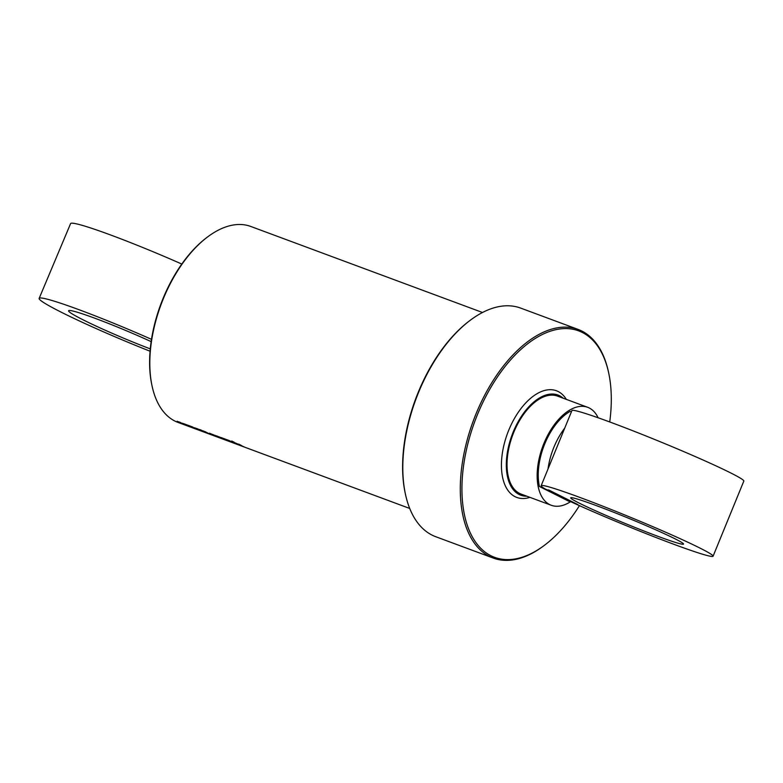 <?xml version="1.0" encoding="UTF-8"?>
<svg xmlns="http://www.w3.org/2000/svg" width="783" height="783" viewBox="0 0 783 783"><rect width="100%" height="100%" fill="white"/><g stroke="black" fill="none" stroke-linecap="round" stroke-linejoin="round"><path stroke-width="1.17" d="M179.219 422.262L177.164 421.244M182.38 423.73L179.806 422.536M182.566 423.73L180.286 422.791A104.521 56.983 -69.6 0 1 178.69 421.812L180.501 422.487A104.521 56.983 110.4 0 0 186.148 425.433L184.328 424.758A104.521 56.983 -69.6 0 1 181.744 423.583M180.286 422.791L179.728 422.194M184.573 424.249L182.508 423.231M187.734 425.717L185.63 424.778A104.521 56.983 -69.6 0 1 184.034 423.799L185.855 424.474A104.521 56.983 110.4 0 0 191.492 427.41L189.682 426.745A104.521 56.983 -69.6 0 1 187.088 425.57L185.062 424.738M187.91 425.717L187.088 425.57M185.63 424.778L185.072 424.18M191.884 427.557A104.521 56.983 -69.6 0 1 191.032 427.205L192.853 427.88A104.521 56.983 110.4 0 0 193.704 428.232L191.904 427.528M190.122 426.539L187.284 425.003M190.778 427.097A104.521 56.983 -69.6 0 1 186.246 424.621L188.057 425.296A104.521 56.983 110.4 0 0 192.589 427.763L190.837 426.921M192.295 427.342L189.466 425.815M195.456 428.644L195.398 428.81A104.521 56.983 -69.6 0 1 195.241 428.741L194.39 428.193M195.241 428.741L192.324 427.616A104.521 56.983 -69.6 0 1 188.429 425.423L190.24 426.099A104.521 56.983 110.4 0 0 193.851 428.144L191.904 426.715M194.37 428.37L194.487 428.389A104.521 56.983 -69.6 0 1 190.866 426.334L192.677 427.009A104.521 56.983 110.4 0 0 197.208 429.485L195.398 428.81M196.719 428.761L194.664 427.743M199.88 430.229L197.786 429.29A104.521 56.983 -69.6 0 1 196.19 428.311L198.001 428.986A104.521 56.983 110.4 0 0 203.639 431.922L201.828 431.257A104.521 56.983 -69.6 0 1 199.244 430.082L197.218 429.25M200.056 430.229L199.244 430.082M197.786 429.29L197.228 428.692M217.605 436.992L217.772 436.787A104.286 56.856 -69.6 0 1 216.725 436.248L216.02 436.239A104.521 56.983 110.4 0 0 217.067 436.777L217.684 437.002A104.521 56.983 -69.6 0 1 216.637 436.464L216.02 436.239M216.039 436.19L215.217 435.818M218.34 437.08L217.85 436.894M214.209 435.172L212.575 434.369M213.475 434.898L213.387 435.113A104.521 56.983 -69.6 0 1 212.477 434.575L216.754 436.18A104.521 56.983 110.4 0 0 219.475 437.658L215.266 436.102A104.521 56.983 -69.6 0 1 213.524 435.191L215.961 436.092L215.012 435.27M215.961 436.092A104.521 56.983 -69.6 0 1 214.914 435.485L214.297 435.26A104.521 56.983 110.4 0 0 215.198 435.788L213.387 435.113M238.306 444.274L235.703 443.1M240.567 445.047L238.776 444.118M240.44 445.292L236.75 443.795A104.521 56.983 -69.6 0 1 236.045 443.374L240.508 445.008A104.521 56.983 110.4 0 0 241.771 445.742L239.95 445.067A104.521 56.983 -69.6 0 1 238.688 444.333L237.944 444.059A104.521 56.983 110.4 0 0 238.6 444.441L243.493 446.613A104.521 56.983 110.4 0 0 244.139 446.907L244.511 447.083M241.859 445.899L240.391 445.41M242.211 446.222L241.732 446.026A104.521 56.983 110.4 0 1 240.665 445.537L238.844 444.861A104.521 56.983 -69.6 0 0 239.843 445.321L244.139 446.907M234.548 443.1L232.003 441.083M233.853 441.945L233.021 441.896M234.44 443.061L231.259 441.338L233.177 441.759A104.521 56.983 110.4 0 0 233.755 442.16L239.285 445.106L234.362 443.276M233.755 442.16L232.991 441.964M231.347 441.132L231.905 441.289M231.621 441.945L228.783 440.418M233.383 442.972A104.521 56.983 -69.6 0 1 227.745 440.026L229.556 440.702A104.521 56.983 110.4 0 0 235.203 443.648L233.422 442.875M229.429 441.132L226.59 439.596M230.085 441.69A104.521 56.983 -69.6 0 1 225.553 439.214L227.364 439.889A104.521 56.983 110.4 0 0 231.895 442.366L230.153 441.524M231.2 442.16A104.521 56.983 -69.6 0 1 230.339 441.808L232.159 442.473A104.521 56.983 110.4 0 0 233.011 442.835L231.21 442.121M224.799 439.41L221.971 437.883M227.824 440.594L226.894 440.261M227.814 440.633L224.829 439.684A104.521 56.983 -69.6 0 1 220.923 437.501L222.744 438.167A104.521 56.983 110.4 0 0 226.356 440.222L224.408 438.793M226.874 440.438L226.992 440.457A104.521 56.983 -69.6 0 1 223.37 438.402L225.181 439.077A104.521 56.983 110.4 0 0 229.713 441.553L227.902 440.878M219.103 436.806L218.927 436.973A104.521 56.983 110.4 0 0 221.736 438.509L222.352 438.734A104.521 56.983 -69.6 0 1 219.553 437.208L218.927 436.973M222.255 438.725L222.441 438.519A104.286 56.856 -69.6 0 1 219.817 437.1M220.16 437.687L217.331 436.16M223.869 439.136L222.489 438.862A104.521 56.983 110.4 0 0 223.742 439.39L221.932 438.715A104.521 56.983 -69.6 0 1 216.284 435.779L221.207 437.775A104.521 56.983 110.4 0 0 224.457 439.547L222.489 438.862M224.457 439.547L223.83 439.243M213.837 435.397L212.907 435.064M213.818 435.436L210.842 434.487A104.521 56.983 -69.6 0 1 209.56 433.851L211.371 434.526A104.521 56.983 110.4 0 0 212.369 435.025L210.421 433.596M212.888 435.24L212.996 435.26A104.521 56.983 -69.6 0 1 209.374 433.205L211.195 433.88A104.521 56.983 110.4 0 0 215.716 436.356L213.906 435.681M207.622 433.293L207.603 433.342A104.521 56.983 -69.6 0 1 206.918 433.028L207.984 433.175L205.146 431.648M208.669 433.488L207.691 433.126M203.834 431.149L203.756 431.316A104.521 56.983 -69.6 0 1 203.012 430.846L206.937 432.578A104.521 56.983 110.4 0 0 209.707 434.066L210.519 434.359A104.521 56.983 110.4 0 0 211.204 434.682L210.402 434.379A104.521 56.983 110.4 0 0 211.351 434.78L209.541 434.115A104.521 56.983 -69.6 0 1 208.581 433.704L207.603 433.342M207.896 433.391A104.521 56.983 -69.6 0 1 205.126 431.903L203.756 431.316M204.383 432.089L204.549 431.873A104.286 56.856 -69.6 0 1 203.502 431.345L202.797 431.325A104.521 56.983 110.4 0 0 203.844 431.864L204.461 432.089A104.521 56.983 -69.6 0 1 203.414 431.56L202.797 431.325M202.817 431.276L201.994 430.914M205.117 432.177L204.627 431.991M201.074 430.063L199.352 429.456M200.252 429.984L200.154 430.2A104.521 56.983 -69.6 0 1 199.254 429.671L203.531 431.267A104.521 56.983 110.4 0 0 206.252 432.754L202.043 431.188A104.521 56.983 -69.6 0 1 200.301 430.288L202.728 431.188L201.789 430.366M202.728 431.188A104.521 56.983 -69.6 0 1 201.691 430.572L201.074 430.347A104.521 56.983 110.4 0 0 201.975 430.875L200.154 430.2M409.724 508.461L178.054 422.438A104.521 56.983 -69.6 0 1 152.068 385.99A104.521 56.983 -69.6 0 1 207.348 237.122A104.521 56.983 -69.6 0 1 250.824 226.473L482.494 312.495M207.348 237.122L206.516 237.748A103.356 56.347 110.4 0 0 151.843 384.962L152.068 385.99M493.261 558.064L435.759 536.717A121.942 66.477 -69.6 0 1 405.437 494.19A121.942 66.477 -69.6 0 1 469.927 320.511A121.942 66.477 -69.6 0 1 520.656 308.091L578.157 329.437A121.942 66.477 110.4 0 0 473.392 420.608A121.942 66.477 110.4 0 0 493.261 558.064A121.942 66.477 110.4 0 0 543.979 545.643L544.821 545.007A120.778 65.841 -69.6 0 1 462.91 505.436A120.778 65.841 -69.6 0 1 520.812 349.502A120.778 65.841 -69.6 0 1 608.694 372.982A120.778 65.841 -69.6 0 1 609.722 422.008M469.927 320.511L469.095 321.138A120.778 65.841 110.4 0 0 405.212 493.173L405.437 494.19M608.694 372.982L608.479 371.964A121.942 66.477 110.4 0 0 578.157 329.437M579.4 505.72A120.778 65.841 -69.6 0 1 544.821 545.007M529.934 497.352A56.905 31.026 -69.6 0 1 507.541 433.293A56.905 31.026 -69.6 0 1 566.324 399.369M551.281 505.28L521.165 494.102A52.255 28.491 -69.6 0 1 512.65 435.191A52.255 28.491 -69.6 0 1 557.545 396.12L587.671 407.297A52.255 28.491 110.4 0 0 542.766 446.379A52.255 28.491 110.4 0 0 551.281 505.28A52.255 28.491 110.4 0 0 570.533 501.707M526.822 496.197A53.42 29.128 -69.6 0 1 512.053 434.966A53.42 29.128 -69.6 0 1 563.212 398.214M598.143 417.838A52.255 28.491 110.4 0 0 587.671 407.297M151.501 339.342A92.903 6.039 -157.2 0 0 39.15 298.392A92.903 6.039 -157.2 0 0 150.082 351.224M181.793 264.047A92.903 6.039 -157.2 0 0 70.587 223.605L39.15 298.392M151.158 341.623A60.966 3.964 -157.2 0 0 68.591 310.763A60.966 3.964 -157.2 0 0 150.287 348.885M541.131 485.793L571.874 410.654A92.903 4.678 22.3 0 1 659.638 441.504A92.903 4.678 22.3 0 1 743.85 481.016L713.107 556.155A92.903 4.678 22.3 0 1 666.852 541.67A92.903 4.678 22.3 0 1 541.131 485.793A92.903 4.678 22.3 0 1 628.886 516.643A92.903 4.678 22.3 0 1 713.107 556.155M653.188 534.554A60.966 3.073 22.3 0 1 570.69 497.89A60.966 3.073 22.3 0 1 628.279 518.131A60.966 3.073 22.3 0 1 683.549 544.068A60.966 3.073 22.3 0 1 653.188 534.554M539.428 486.488C543.999 488.758 552.641 491.959 548.55 489.884L577.903 504.624C573.342 502.363 564.69 499.153 568.781 501.237L539.428 486.488A50.513 27.542 110.4 0 1 570.171 411.349L571.365 411.897M549.314 490.432L548.55 489.884M568.037 500.64L568.781 501.237A50.513 27.542 110.4 0 0 569.114 501.042M564.749 428.076A50.513 27.542 110.4 0 0 548.022 468.958"/></g></svg>
